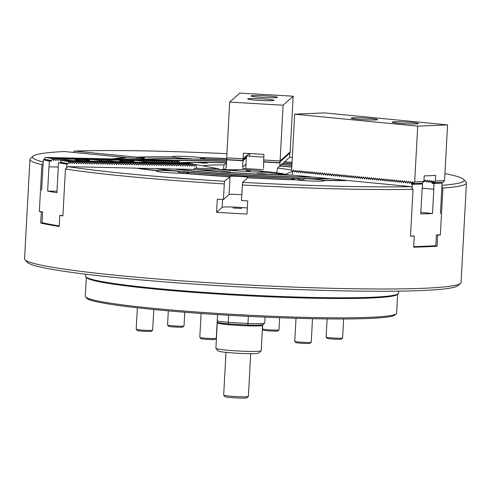 <?xml version="1.0" encoding="UTF-8"?>
<svg xmlns="http://www.w3.org/2000/svg" width="491" height="491" viewBox="0 0 491 491"><rect width="100%" height="100%" fill="white"/><g stroke="black" fill="none" stroke-linecap="round" stroke-linejoin="round"><path stroke-width="0.74" d="M115.121 159.023A138.984 8.948 -176.9 0 1 128.341 157.746L130.416 157.949A9.071 0.583 3.1 0 0 144.514 158.262A9.071 0.583 3.1 0 0 144.532 158.225A9.071 0.583 3.1 0 0 140.524 157.519L138.45 157.316A138.984 8.948 -176.9 0 1 173.366 157.132A16.086 1.037 3.1 0 0 191.214 158.777L191.527 158.961M199.131 159.127L199.377 158.955A16.086 1.037 3.1 0 0 204.544 158.544A16.086 1.037 3.1 0 0 204.581 158.476A16.086 1.037 3.1 0 0 202.016 157.771A138.984 8.948 -176.9 0 1 226.646 158.697M172.722 157.126L172.709 156.936A16.086 1.037 3.1 0 1 172.458 156.739A16.086 1.037 3.1 0 1 172.494 156.672A16.086 1.037 3.1 0 1 183.266 156.347A16.086 1.037 3.1 0 1 200.438 157.556A141.457 9.108 -176.9 0 1 226.652 158.538M294.68 179.835L294.637 179.669A138.984 8.948 -176.9 0 1 247.93 177.662L248.096 177.509A9.071 0.583 3.1 0 0 248.121 177.472A9.071 0.583 3.1 0 0 239.387 176.416A9.071 0.583 3.1 0 0 230.021 176.453L229.849 176.607A138.984 8.948 -176.9 0 1 184.659 173.249A16.086 1.037 3.1 0 0 188.495 172.85A16.086 1.037 3.1 0 0 188.532 172.789A16.086 1.037 3.1 0 0 184.831 171.924A120.835 7.782 -176.9 0 0 297.276 178.485C299.516 180.154 302.241 180.215 305.439 178.663A120.835 7.782 -176.9 0 0 331.038 178.853L346.413 180.35A138.984 8.948 -176.9 0 1 323.287 180.307A16.086 1.037 3.1 0 0 305.439 178.663M156.445 170.985A16.086 1.037 3.1 0 0 156.408 171.046A16.086 1.037 3.1 0 0 165.67 172.488A16.086 1.037 3.1 0 0 182.818 173.268A141.457 9.108 -176.9 0 0 229.684 176.76L224.596 181.289A216.101 13.914 -176.9 0 1 67.801 166.621L135.541 168.131A141.457 9.108 -176.9 0 0 157.188 170.776A16.086 1.037 3.1 0 0 156.445 170.985M296.214 179.884A16.086 1.037 3.1 0 0 313.387 181.099A16.086 1.037 3.1 0 0 324.158 180.768A16.086 1.037 3.1 0 0 324.195 180.7A16.086 1.037 3.1 0 0 323.943 180.504A141.457 9.108 -176.9 0 0 348.5 180.553L411.102 186.648A216.101 13.914 -176.9 0 1 242.671 182.345L247.759 177.81A141.457 9.108 -176.9 0 0 296.214 179.884M297.276 178.485A16.086 1.037 3.1 0 0 292.108 178.896A16.086 1.037 3.1 0 0 292.071 178.963A16.086 1.037 3.1 0 0 294.637 179.669M241.75 208.472L232.986 207.957L241.75 208.472M444.926 173.759L445.938 173.777A216.101 13.914 -176.9 0 1 463.713 179.485L466.045 182.075A218.575 14.073 -176.9 0 1 466.45 183.008L461.061 282.454A218.575 14.073 -176.9 0 1 460.558 283.338L457.962 285.658A216.101 13.914 -176.9 0 1 457.962 285.664A216.101 13.914 -176.9 0 1 241.903 286.996A216.101 13.914 -176.9 0 1 27.287 262.335L24.955 259.745A218.575 14.073 -176.9 0 1 24.55 258.818L29.939 159.366A218.575 14.073 -176.9 0 1 30.442 158.483L33.038 156.163A216.101 13.914 -176.9 0 1 33.038 156.156A216.101 13.914 -176.9 0 1 64.339 151.516L126.285 157.543A141.457 9.108 -176.9 0 0 112.482 158.894M460.558 283.338L460.558 283.338A218.575 14.073 -176.9 0 1 242.032 284.688A218.575 14.073 -176.9 0 1 24.955 259.745M283.037 163.294L283.049 163.129A120.835 7.782 -176.9 0 1 291.979 163.81M281.589 164.589L281.601 164.417A100.213 6.457 -176.9 0 1 291.9 165.252M279.895 166.412L279.956 165.884A77.204 4.971 -176.9 0 1 291.807 166.952M43.183 161.981A216.101 13.914 -176.9 0 1 33.038 156.163M43.104 163.417L41.882 164.657A218.575 14.073 -176.9 0 1 29.939 159.366M466.45 183.008A218.575 14.073 -176.9 0 1 465.947 183.892A218.575 14.073 -176.9 0 1 442.9 188.059L441.9 186.678M411.102 186.648L413.035 189.317L410.494 236.165A218.575 14.073 3.1 0 0 414.238 236.079L413.637 247.176A218.575 14.073 3.1 0 0 437.07 246.187L437.671 235.091A218.575 14.073 3.1 0 0 440.359 234.907L442.9 188.059M413.035 189.317A218.575 14.073 -176.9 0 1 242.37 184.966L241.523 200.58A218.575 14.073 -176.9 0 0 247.71 200.917L246.998 214.07A218.575 14.073 -176.9 0 1 216.599 212.296L217.31 199.143A218.575 14.073 -176.9 0 0 223.448 199.524L224.295 183.91A218.575 14.073 -176.9 0 1 65.432 169.033L67.801 166.621M41.882 164.657L39.348 211.511A218.575 14.073 3.1 0 0 41.312 211.965L40.71 223.061A218.575 14.073 3.1 0 0 59.19 226.492L59.785 215.402A218.575 14.073 3.1 0 0 62.891 215.88L65.432 169.033M284.467 162.018L289.622 157.267A216.101 13.914 -176.9 0 1 292.323 157.451M284.485 161.852A141.457 9.108 -176.9 0 1 292.053 162.404M126.414 157.863L126.285 157.543M323.876 180.884L323.943 180.504M137.805 168.18L154.438 168.548A120.835 7.782 -176.9 0 0 177.294 171.187A16.086 1.037 3.1 0 0 158.182 170.672A138.984 8.948 -176.9 0 1 137.805 168.18L137.664 168.419M172.709 156.936A141.457 9.108 -176.9 0 0 136.394 157.12L74.448 151.087A216.101 13.914 -176.9 0 1 226.879 153.695M157.906 171.568L158.182 170.672M157.188 170.776L157.286 171.439M323.287 180.307L323.373 180.983M463.713 179.485A216.101 13.914 -176.9 0 1 441.974 185.316M242.671 182.345L242.37 184.966M293.391 175.189A77.204 4.971 -176.9 0 1 195.173 169.463L175.809 169.027A97.74 6.297 -176.9 0 0 311.288 176.932L293.391 175.189M179.804 162.742A77.204 4.971 -176.9 0 1 226.511 162.767M279.956 165.884L281.429 164.577A97.74 6.297 -176.9 0 1 291.893 165.43M174.471 160.618A97.74 6.297 -176.9 0 1 226.584 161.404M313.418 177.141A100.213 6.457 -176.9 0 1 173.501 168.978L156.715 168.603A118.362 7.623 -176.9 0 0 328.933 178.65L313.418 177.141M171.537 160.434A100.213 6.457 -176.9 0 1 171.586 160.434L172.003 160.158L179.233 161.502L179.964 163.086M173.292 160.397A100.213 6.457 -176.9 0 1 226.596 161.238M281.601 164.417L282.877 163.282A118.362 7.623 -176.9 0 1 291.973 163.982M141.96 159.655A118.362 7.623 -176.9 0 1 142.856 159.587M143.354 159.55A118.362 7.623 -176.9 0 1 226.658 160.048M177.294 171.187C180.191 173.096 182.701 173.341 184.831 171.924M137.891 159.624A120.835 7.782 -176.9 0 1 138.37 159.581M139.217 159.507A120.835 7.782 -176.9 0 1 191.214 158.777M199.377 158.955A120.835 7.782 -176.9 0 1 226.67 159.888M224.295 183.91L224.596 181.289M73.202 152.376L74.448 151.087M200.438 157.556L200.899 158.937M137.824 158.427L138.45 157.316M283.049 163.129L284.314 162.005A138.984 8.948 -176.9 0 1 292.047 162.57M229.684 176.76L229.653 178.816L229.849 176.607M136.394 157.12L136.909 158.39M201.549 158.918L202.016 157.771M241.842 194.737A9.071 0.583 3.1 0 0 229.039 194.534L223.448 199.524M247.329 208.006A15.258 0.982 3.1 0 0 231.506 206.987A15.258 0.982 3.1 0 0 222.165 207.325L216.599 212.296M59.785 215.402L60.964 215.426M40.71 223.061L44.03 223.135M41.312 211.965L42.49 211.995M39.348 211.511L40.483 211.535A235.072 15.141 -176.9 0 0 42.637 212.026L42.06 222.711A235.072 15.141 -176.9 0 0 59.221 225.921M414.238 236.079L413.152 235.975M437.07 246.187L433.387 245.831M437.671 235.091L436.585 234.986M440.359 234.907L439.31 234.802A235.072 15.141 -176.9 0 1 436.382 234.999L435.805 245.684A235.072 15.141 -176.9 0 1 413.668 246.629M226.756 158.881L226.241 167.787M289.659 157.273L289.788 152.695M289.622 152.848L289.696 153.296M289.451 152.996L289.524 153.444M289.285 153.149L289.359 153.597M289.113 153.296L289.187 153.744M288.947 153.45L289.021 153.892M288.782 153.597L288.855 154.045M288.61 153.751L288.683 154.192M288.444 153.898L288.518 154.346M288.272 154.045L288.346 154.493M288.107 154.199L288.18 154.647M287.935 154.346L288.008 154.794M287.769 154.499L287.843 154.947M287.603 154.647L287.671 155.095M287.431 154.8L287.505 155.248M287.266 154.947L287.339 155.395M287.094 155.101L287.167 155.549M286.928 155.248L287.002 155.696M286.756 155.401L286.83 155.843M286.591 155.549L286.664 155.997M286.425 155.702L286.492 156.144M286.253 155.85L286.327 156.298M286.087 155.997L286.161 156.445M285.915 156.15L285.989 156.598M285.75 156.298L285.823 156.746M285.578 156.451L285.652 156.899M285.412 156.598L285.486 157.046M285.24 156.752L285.314 157.2M285.075 156.899L285.148 157.347M284.909 157.052L284.983 157.501M284.737 157.2L284.811 157.648M284.571 157.353L284.645 157.795M284.399 157.501L284.473 157.949M284.234 157.654L284.307 158.096M284.062 157.801L284.136 158.249M283.896 157.949L283.97 158.397M283.73 158.102L283.798 158.55M283.559 158.249L283.632 158.697M283.393 158.403L283.467 158.851M283.221 158.55L283.295 158.998M283.055 158.703L283.129 159.152M282.884 158.851L282.957 159.299M282.718 159.004L282.791 159.446M282.552 159.152L282.62 159.6M282.38 159.305L282.454 159.747M282.215 159.452L282.288 159.9M282.043 159.606L282.116 160.048M281.877 159.753L281.951 160.201M281.705 159.9L281.779 160.348M281.539 160.054L281.613 160.502M281.368 160.201L281.441 160.649M281.202 160.354L281.275 160.803M281.036 160.502L281.11 160.95M280.864 160.655L280.938 161.103M280.699 160.803L280.772 161.251M280.527 160.956L280.6 161.398M280.361 161.103L280.435 161.551M280.189 161.257L280.263 161.699M279.833 166.026L280.097 161.852M249.477 154.002L249.489 153.548L249.557 154.002M249.446 153.542L249.403 154.002L249.446 153.542M249.311 153.996L249.293 153.536L249.311 153.996M249.146 153.996L249.14 153.523L249.146 153.996M248.986 153.566L248.98 153.99L248.98 153.566M248.814 153.99L248.814 153.677L248.814 153.99M249.667 154.002A18.971 1.221 3.1 0 0 248.649 153.984L248.63 153.996M244.444 157.617L244.426 158.525L244.941 157.132L245.015 158.004L245.113 156.979L245.187 157.85L245.279 156.832L245.353 157.703L245.451 156.678L245.525 157.55L245.617 156.531L245.69 157.402L245.788 156.377L245.776 157.329L245.954 156.23L246.028 157.102L246.126 156.077L246.114 157.028L246.292 155.929L246.365 156.801L246.457 155.782L246.267 157.826L246.292 156.083L246.101 157.973L246.126 156.236L245.592 158.427L245.598 156.703L245.426 158.575L245.432 156.85L245.261 158.728L245.279 156.985L244.923 159.029L244.948 157.286L244.586 159.33L244.61 157.586L244.248 159.624L244.254 157.899L244.082 159.778L243.917 158.2L243.745 160.078L243.579 158.501L243.407 160.379L243.241 158.802L242.474 167.075M246.034 164.135L242.72 167.087M263.514 168.303L263.692 160.999M243.063 160.76L226.67 159.802M279.999 162.914L263.606 161.956M198.063 162.601L207.11 163.11L198.063 162.601M221.257 171.494L230.304 172.003L221.257 171.494M257.198 173.587L266.245 174.096L257.198 173.587M179.945 163.049A75.055 4.836 -176.9 0 1 226.394 162.908L226.185 167.787L224.105 169.641M263.434 169.69A75.884 4.885 3.1 0 0 242.401 168.468M291.623 175.177L263.434 172.273A45.086 2.903 -176.9 0 1 227.591 170.181L197.057 169.671M291.494 175.005A75.055 4.836 -176.9 0 1 197.229 169.505M291.863 170.328A45.086 2.903 -176.9 0 0 277.501 168.082L276.636 172.758A37.942 2.443 -176.9 0 1 285.289 174.366L292.519 171.359M277.501 168.082L279.802 166.026A75.055 4.836 -176.9 0 1 291.801 167.124M218.691 169.702A37.942 2.443 -176.9 0 1 223.227 169.641A37.942 2.443 -176.9 0 1 234.195 169.806M262.262 171.322A37.942 2.443 -176.9 0 1 276.636 172.758M223.227 169.641L224.086 164.964A45.086 2.903 -176.9 0 0 204.047 165.805L204.729 166.185M204.047 165.805L202.513 165.774M226.394 162.908L224.086 164.964M203.63 163.122L205.87 163.03L199.297 162.674L203.63 163.122M200.254 162.711L204.913 163.024L200.254 162.711M246.163 170.653L250.275 170.886L246.163 170.653M241.081 171.199A14.435 0.927 -176.9 0 1 233.833 169.935A14.435 0.927 -176.9 0 1 248.268 169.849A14.435 0.927 -176.9 0 1 262.599 171.494A14.435 0.927 -176.9 0 1 262.593 171.611A14.435 0.927 -176.9 0 1 255.259 171.967M262.599 171.494L262.992 171.924A14.847 0.957 -176.9 0 1 263.016 171.991A14.847 0.957 -176.9 0 1 262.986 172.046A14.847 0.957 -176.9 0 1 262.317 172.237M234.035 170.708A14.847 0.957 -176.9 0 1 233.366 170.383A14.847 0.957 -176.9 0 1 233.403 170.322L233.833 169.935M262.992 324.557A23.095 1.485 -176.9 0 1 262.967 324.582A23.095 1.485 -176.9 0 1 262.937 324.6A23.095 1.485 -176.9 0 1 247.667 325.054L228.683 323.931A23.095 1.485 -176.9 0 1 217.145 322.225M248.354 316.345L247.967 323.532A24.746 1.596 3.1 0 0 264.667 323.06A24.746 1.596 3.1 0 0 264.698 323.029A24.746 1.596 3.1 0 0 264.753 322.931L265.072 317.131M228.683 323.931L228.284 322.36L247.967 323.532L247.667 325.054M217.212 320.973A24.746 1.596 3.1 0 0 228.284 322.36L228.671 315.259M262.2 324.833L262.519 325.189A22.684 1.461 -176.9 0 1 262.562 325.288A22.684 1.461 -176.9 0 1 249.882 325.914A22.684 1.461 -176.9 0 1 226.099 324.471A22.684 1.461 -176.9 0 1 217.261 322.832A22.684 1.461 -176.9 0 1 217.317 322.74L217.679 322.421M261.132 350.856L258.53 353.176A20.211 1.301 -176.9 0 1 246.691 353.637A20.211 1.301 -176.9 0 1 226.093 352.372A20.211 1.301 -176.9 0 1 218.262 350.997L215.93 348.407A22.684 1.461 3.1 0 0 224.718 349.954A22.684 1.461 3.1 0 0 247.838 351.372A22.684 1.461 3.1 0 0 261.132 350.856A22.684 1.461 3.1 0 0 261.181 350.764L262.562 325.288M217.261 322.832L215.887 348.309A22.684 1.461 3.1 0 0 215.93 348.407M232.261 324.14A21.856 1.405 3.1 0 0 244.095 324.846M274.021 100.416A13.196 0.847 3.1 0 0 274.052 100.367A13.196 0.847 3.1 0 0 261.341 98.826A13.196 0.847 3.1 0 0 247.722 98.881A13.196 0.847 3.1 0 0 247.691 98.936A13.196 0.847 3.1 0 0 260.402 100.477A13.196 0.847 3.1 0 0 274.021 100.416M277.384 97.414A13.196 0.847 3.1 0 0 277.415 97.359A13.196 0.847 3.1 0 0 264.71 95.825A13.196 0.847 3.1 0 0 251.091 95.88A13.196 0.847 3.1 0 0 251.061 95.935A13.196 0.847 3.1 0 0 263.765 97.476A13.196 0.847 3.1 0 0 277.384 97.414M280.183 161.772L280.404 160.637L280.392 161.588L280.742 160.336L280.729 161.287L281.079 160.035L281.067 160.987L281.245 159.888L281.239 160.833L281.582 159.587L281.57 160.532L281.92 159.287L281.908 160.238L282.092 159.139L282.159 160.011L282.257 158.986L282.331 159.857L282.423 158.839L282.497 159.71L282.595 158.685L282.669 159.557L282.761 158.538L282.834 159.409L282.933 158.384L283.006 159.262L283.098 158.237L283.172 159.109L283.27 158.084L283.258 159.035L283.436 157.936L283.424 158.881L283.608 157.789L283.675 158.661L283.773 157.636L283.761 158.581L283.939 157.488L284.013 158.36L284.111 157.335L284.099 158.286L284.277 157.188L284.35 158.059L284.449 157.034L284.436 157.985L284.614 156.887L284.688 157.758L284.786 156.733L284.774 157.685L284.952 156.586L285.026 157.458L285.118 156.433L285.111 157.384L285.455 156.132L285.443 157.083L285.627 155.985L285.615 156.93L285.793 155.837L285.78 156.782L285.965 155.684L286.032 156.555L286.13 155.537L286.204 156.408L286.296 155.383L286.29 156.334L286.634 155.082L286.621 156.034L286.971 154.782L286.959 155.733L287.309 154.481L287.296 155.432L287.646 154.18L287.634 155.131L287.812 154.033L287.8 154.978L288.149 153.732L288.137 154.677L288.321 153.585L288.395 154.456L288.487 153.431L288.475 154.383L288.659 153.284L288.726 154.156L288.825 153.131L288.898 154.002L288.99 152.983L289.064 153.855L289.162 152.83L289.15 153.781L289.328 152.683L289.402 153.554L289.5 152.529L289.487 153.48L289.665 152.382L289.739 153.253L289.837 152.228L289.825 153.18L290.003 152.081L290.077 152.953L293.188 96.205L283.086 105.215L229.678 102.097L226.646 158.771L227.456 159.612L242.247 160.471L243.082 159.728L243.395 153.192L263.937 154.389L263.624 160.925L264.434 161.766L279.226 162.631L280.14 161.809L280.238 160.79L280.226 161.735M243.082 159.728L243.426 158.519M243.432 158.519L243.585 159.28L243.757 158.219M243.769 158.219L243.757 159.127L243.935 158.028L244.009 158.906L244.095 157.918M244.107 157.918L244.088 158.826L244.273 157.728L244.346 158.605L244.432 157.623M293.188 96.205L239.78 93.087L229.678 102.097M283.086 105.215L280.06 161.889M243.094 158.783L226.658 157.826M280.066 160.938L263.636 159.98M311.22 342.258L310.048 343.301A7.132 0.46 -176.9 0 1 305.206 343.442A7.132 0.46 -176.9 0 1 295.834 342.528L294.784 341.368A8.249 0.534 3.1 0 0 305.623 342.423A8.249 0.534 3.1 0 0 311.22 342.258A8.249 0.534 3.1 0 0 311.239 342.221L312.515 318.677M296.018 318.266L294.766 341.331A8.249 0.534 3.1 0 0 294.784 341.368M216.255 338.336L215.083 339.379A7.132 0.46 -176.9 0 1 210.682 339.539A7.132 0.46 -176.9 0 1 203.262 339.054A7.132 0.46 -176.9 0 1 200.862 338.612L199.812 337.446A8.249 0.534 3.1 0 0 202.58 337.961A8.249 0.534 3.1 0 0 211.167 338.52A8.249 0.534 3.1 0 0 216.255 338.336A8.249 0.534 3.1 0 0 216.273 338.305L217.556 314.578M201.095 313.467L199.8 337.409A8.249 0.534 3.1 0 0 199.812 337.446M152.646 330.197L151.474 331.241A7.132 0.46 -176.9 0 1 151.351 331.29A7.132 0.46 -176.9 0 1 143.875 331.259A7.132 0.46 -176.9 0 1 137.259 330.468L136.21 329.301A8.249 0.534 3.1 0 0 143.857 330.216A8.249 0.534 3.1 0 0 152.498 330.259A8.249 0.534 3.1 0 0 152.646 330.197A8.249 0.534 3.1 0 0 152.664 330.161L153.781 309.514M137.357 307.796L136.191 329.271A8.249 0.534 3.1 0 0 136.21 329.301M184.002 325.975L182.836 327.018A7.132 0.46 -176.9 0 1 177.994 327.159A7.132 0.46 -176.9 0 1 168.616 326.245L167.566 325.085A8.249 0.534 3.1 0 0 178.405 326.141A8.249 0.534 3.1 0 0 184.002 325.975A8.249 0.534 3.1 0 0 184.021 325.938L184.763 312.239M168.321 310.864L167.554 325.048A8.249 0.534 3.1 0 0 167.566 325.085M278.974 329.891L277.802 330.934A7.132 0.46 -176.9 0 1 273.401 331.094A7.132 0.46 -176.9 0 1 265.975 330.615A7.132 0.46 -176.9 0 1 263.581 330.167L262.532 329.001A8.249 0.534 3.1 0 0 265.3 329.516A8.249 0.534 3.1 0 0 273.88 330.075A8.249 0.534 3.1 0 0 278.974 329.891A8.249 0.534 3.1 0 0 278.992 329.86L279.649 317.72M262.753 324.692L262.519 328.964A8.249 0.534 3.1 0 0 262.532 329.001M342.577 338.035L341.411 339.078A7.132 0.46 -176.9 0 1 341.282 339.134A7.132 0.46 -176.9 0 1 333.806 339.097A7.132 0.46 -176.9 0 1 327.19 338.305L326.141 337.145A8.249 0.534 3.1 0 0 333.788 338.053A8.249 0.534 3.1 0 0 342.436 338.096A8.249 0.534 3.1 0 0 342.577 338.035A8.249 0.534 3.1 0 0 342.595 337.998L343.626 318.966M327.11 318.905L326.128 337.108A8.249 0.534 3.1 0 0 326.141 337.145M225.989 352.36L223.675 395.102A12.373 0.798 3.1 0 0 223.7 395.157A12.373 0.798 3.1 0 0 235.987 396.568A12.373 0.798 3.1 0 0 248.354 396.489A12.373 0.798 3.1 0 0 248.385 396.44L250.698 353.698M248.354 396.489A12.373 0.798 3.1 0 0 248.36 396.489L246.838 397.845A10.931 0.706 -176.9 0 1 246.838 397.845A10.931 0.706 -176.9 0 1 235.913 397.913A10.931 0.706 -176.9 0 1 225.062 396.667L223.7 395.157M430.196 182.443L431.135 180.756L432.148 183.333L442.096 183.026A235.072 15.141 -176.9 0 1 434.007 183.517L433.7 189.268L422.297 188.157M432.148 183.333L434.007 183.517M442.096 183.026L440.893 205.213A235.072 15.141 3.1 0 0 440.912 205.213L440.893 205.213M441.311 182.947L441.341 182.431M440.912 205.213L440.47 213.432M412.078 187.992L412.28 184.278L411.495 184.205L420.658 183.818L420.689 183.303M411.09 182.554L411.495 184.205M409.034 182.351L409.488 183.346L410.482 181.627M406.984 182.155L407.438 183.149L408.432 181.431M404.934 181.952L405.388 182.947L406.382 181.228M402.884 181.756L403.332 182.75L404.332 181.032M400.834 181.553L401.282 182.548L402.282 180.829M398.784 181.357L399.232 182.351L400.233 180.627M396.734 181.154L397.182 182.149L398.183 180.43M394.684 180.958L395.132 181.952L396.133 180.228M392.634 180.756L393.082 181.75L394.077 180.031M390.578 180.559L391.032 181.553L392.027 179.829M388.528 180.357L388.982 181.351L389.977 179.632M386.478 180.16L386.933 181.154L387.927 179.43M384.428 179.958L384.876 180.952L385.877 179.233M382.379 179.761L382.827 180.756L383.827 179.031M380.329 179.559L380.777 180.553L381.777 178.834M378.279 179.362L378.727 180.35L379.727 178.632M376.229 179.16L376.677 180.154L377.671 178.436M374.173 178.963L374.627 179.952L375.621 178.233M372.123 178.761L372.577 179.755L373.571 178.037M370.073 178.564L370.527 179.553L371.521 177.834M368.023 178.362L368.471 179.356L369.471 177.638M365.973 178.159L366.421 179.154L367.421 177.435M363.923 177.963L364.371 178.957L365.372 177.239M361.873 177.76L362.321 178.755L363.322 177.036M359.823 177.564L360.271 178.558L361.272 176.84M357.773 177.361L358.221 178.356L359.216 176.637M355.717 177.165L356.171 178.159L357.166 176.435M353.667 176.963L354.121 177.957L355.116 176.238M351.617 176.766L352.065 177.76L353.066 176.036M349.567 176.564L350.015 177.558L351.016 175.839M347.518 176.367L347.966 177.361L348.966 175.637M345.468 176.165L345.916 177.159L346.916 175.44M343.418 175.968L343.866 176.963L344.866 175.238M341.368 175.766L341.816 176.76L342.81 175.041M339.312 175.569L339.766 176.564L340.76 174.839M337.262 175.367L337.716 176.361L338.71 174.643M335.212 175.17L335.666 176.159L336.66 174.44M333.162 174.968L333.61 175.962L334.61 174.244M331.112 174.771L331.56 175.76L332.56 174.041M329.062 174.569L329.51 175.563L330.511 173.845M327.012 174.373L327.46 175.361L328.461 173.642M324.962 174.17L325.41 175.164L326.411 173.446M322.912 173.967L323.36 174.962L324.355 173.243M320.856 173.771L321.31 174.765L322.305 173.047M318.806 173.569L319.26 174.563L320.255 172.844M316.756 173.372L317.204 174.366L318.205 172.642M314.706 173.17L315.154 174.164L316.155 172.445M312.657 172.973L313.105 173.967L314.105 172.243M310.607 172.771L311.055 173.765L312.055 172.046M308.557 172.574L309.005 173.569L310.005 171.844M306.507 172.372L306.955 173.366L307.949 171.647M304.451 172.175L304.905 173.17L305.899 171.445M302.401 171.973L302.855 172.967L303.849 171.249M300.351 171.776L300.805 172.771L301.799 171.046M298.301 171.574L298.749 172.568L299.749 170.85M296.251 171.377L296.699 172.366L297.699 170.647M294.201 171.175L294.649 172.169L295.65 170.451M292.415 175.183L292.587 172.053L293.6 170.248M413.41 235.999L413.41 235.968A235.072 15.141 -176.9 0 1 410.507 236.036M433.7 189.268A235.072 15.141 3.1 0 0 433.829 189.262L432.516 213.505A235.072 15.141 -176.9 0 1 420.75 214.002L422.064 189.759A235.072 15.141 3.1 0 0 422.211 189.753L422.524 184.002A235.072 15.141 -176.9 0 1 412.28 184.278M432.516 213.505L420.842 212.37M422.524 184.002L420.658 183.818M430.073 182.431L429.324 180.578L428.091 182.278L427.268 180.381L426.041 182.075L425.218 180.179L424.04 181.842L423.807 181.547M432.178 182.756L434.56 182.658M411.526 183.628L413.882 183.53M67.66 164.141L69.028 161.705L61.547 160.354L60.436 162.803L66.813 164.123A235.072 15.141 -176.9 0 1 58.417 162.754L58.104 168.511A235.072 15.141 3.1 0 0 58.226 168.53L56.913 192.779A235.072 15.141 -176.9 0 1 47.639 191.054L56.993 191.263M60.436 162.803L58.417 162.754M62.903 215.733A235.072 15.141 -176.9 0 1 60.749 215.389L60.749 215.42M66.813 164.123L66.61 167.83M69.028 161.705L69.906 163.534L70.992 161.748L72.122 163.583L73.214 161.797L74.344 163.632L75.436 161.846L76.559 163.681L77.652 161.901L78.781 163.73L79.873 161.95L81.003 163.779L82.347 162.005L83.218 163.834L84.311 162.048L85.44 163.884L86.526 162.098L87.656 163.933L88.748 162.147L89.878 163.982L90.964 162.196L92.093 164.031L93.186 162.245L94.315 164.08L95.407 162.294L96.531 164.129L97.623 162.343L98.752 164.178L99.845 162.392L100.974 164.227L102.06 162.441L103.19 164.276L104.282 162.49L105.412 164.325L106.498 162.539L107.627 164.375L108.72 162.589L109.849 164.424L110.935 162.638L112.065 164.473L113.157 162.693L114.286 164.522L115.631 162.748L116.502 164.577L117.594 162.791L118.724 164.626L119.816 162.84L120.946 164.675L122.032 162.889L123.161 164.724L124.254 162.938L125.383 164.773L126.469 162.987L127.599 164.823L128.691 163.037L129.82 164.872L130.907 163.086L132.036 164.921L133.129 163.135L134.258 164.97L135.35 163.184L136.473 165.019L137.566 163.233L138.695 165.068L139.788 163.282L140.911 165.117L142.003 163.331L143.133 165.166L144.225 163.38L145.354 165.215L146.441 163.429L147.57 165.264L148.663 163.485L149.792 165.314L151.136 163.54L152.007 165.369L153.1 163.583L154.229 165.418L155.322 163.632L156.445 165.467L157.537 163.681L158.667 165.516L159.759 163.73L160.882 165.565L161.975 163.779L163.104 165.614L164.197 163.828L165.326 165.663L166.412 163.877L167.541 165.713L168.634 163.926L169.763 165.762L170.85 163.976L171.979 165.811L173.071 164.025L174.201 165.86L175.293 164.074L176.416 165.909L177.509 164.123L178.638 165.958L179.731 164.172L180.854 166.007L181.946 164.227L183.075 166.056L184.168 164.276L185.297 166.105L186.641 164.332L187.513 166.161L188.605 164.375L189.735 166.21L190.821 164.424L191.95 166.259L193.043 164.473L194.172 166.308L195.516 164.528L196.394 166.437L196.296 168.29M41.643 190.164L43.3 159.759L51.377 161.116L52.494 158.673L53.623 160.508L54.71 158.722L55.839 160.557L57.189 158.777L58.012 160.569M52.746 158.679L45.264 157.329L44.153 159.778M54.967 158.728L47.737 157.384L47.32 157.672M57.189 158.777L49.959 157.439L49.536 157.721M53.973 157.82L54.145 157.531L61.369 158.875L60.276 160.655L59.405 158.826L52.181 157.488L51.758 157.771M54.145 157.531L61.627 158.875L62.357 160.465M56.361 157.58L63.842 158.931L56.618 157.586L56.195 157.869M58.582 157.629L66.064 158.98L58.834 157.636L58.411 157.918M60.798 157.679L68.28 159.029L61.056 157.685L60.632 157.967M63.02 157.728L70.501 159.078L63.271 157.734L62.848 158.016M65.235 157.777L72.717 159.127L65.493 157.783L65.07 158.065M67.457 157.826L74.939 159.176L67.709 157.832L67.292 158.114M69.679 157.875L77.155 159.225L69.931 157.881L69.507 158.163M71.895 157.924L79.376 159.274L72.152 157.93L71.729 158.219M74.116 157.973L81.598 159.323L74.368 157.979L73.945 158.268M76.332 158.022L83.814 159.372L76.59 158.028L76.166 158.317M78.554 158.071L86.035 159.422L78.806 158.077L78.382 158.366M80.769 158.127L88.251 159.471L81.027 158.127L80.604 158.415M82.991 158.176L90.473 159.52L83.243 158.182L82.819 158.464M92.707 159.612L85.465 158.231L85.041 158.513M95.015 159.845L87.68 158.28L87.263 158.562M97.341 160.134L97.126 159.667L89.902 158.329L89.479 158.611M99.716 160.514L99.348 159.722L92.124 158.378L91.7 158.661M102.3 161.355L101.569 159.771L94.34 158.427L93.916 158.71M104.515 161.404L103.785 159.82L96.561 158.476L96.138 158.759M106.737 161.453L106.007 159.87L98.777 158.525L98.353 158.808M100.741 158.568L108.223 159.919L100.999 158.575L100.575 158.857M102.963 158.618L110.444 159.968L103.214 158.624L102.791 158.906M105.178 158.667L112.66 160.017L105.436 158.673L105.013 158.955M107.4 158.716L114.882 160.066L107.652 158.722L107.234 159.01M109.622 158.765L117.097 160.115L109.874 158.771L109.45 159.059M111.838 158.814L119.319 160.164L112.095 158.82L111.672 159.109M114.059 158.863L121.541 160.213L114.311 158.869L113.887 159.158M116.275 158.918L123.757 160.262L116.533 158.918L116.109 159.207M118.497 158.967L125.978 160.311L118.748 158.974L118.325 159.256M120.712 159.016L128.194 160.361L120.97 159.023L120.547 159.305M122.934 159.066L130.416 160.41L123.186 159.072L122.762 159.354M125.15 159.115L132.631 160.465L125.408 159.121L124.984 159.403M127.372 159.164L134.853 160.514L127.623 159.17L127.206 159.452M137.087 160.6L129.845 159.219L129.421 159.501M139.395 160.833L132.067 159.268L131.643 159.55M141.721 161.122L141.512 160.661L134.282 159.317L133.859 159.6M144.096 161.502L143.728 160.71L136.504 159.366L136.081 159.649M146.68 162.343L145.95 160.76L138.72 159.415L138.296 159.698M148.896 162.398L148.165 160.809L140.942 159.465L140.518 159.747M151.118 162.447L150.387 160.858L143.157 159.514L142.734 159.802M153.333 162.496L152.603 160.907L145.379 159.563L144.955 159.851M155.555 162.546L154.825 160.956L147.595 159.612L147.171 159.9M157.771 162.595L157.04 161.005L149.816 159.661L149.393 159.949M159.992 162.644L159.262 161.054L152.032 159.71L151.615 159.998M162.208 162.693L161.484 161.103L154.254 159.765L153.83 160.048M164.43 162.742L163.699 161.152L156.476 159.814L156.052 160.097M166.652 162.791L165.921 161.201L158.691 159.863L158.268 160.146M168.867 162.84L168.137 161.257L160.913 159.913L160.489 160.195M171.089 162.889L170.359 161.306L163.129 159.962L162.705 160.244M173.305 162.938L172.574 161.355L165.35 160.011L164.927 160.293M175.526 162.987L174.796 161.404L167.566 160.06L167.143 160.342M177.742 163.037L177.012 161.453L169.788 160.109L169.364 160.391M47.639 191.054L48.953 166.805A235.072 15.141 3.1 0 0 49.051 166.83L49.364 161.073A235.072 15.141 -176.9 0 1 43.3 159.759M49.364 161.073L51.377 161.116M63.603 160.698L64.026 160.41L71.25 161.754M65.819 160.747L66.242 160.465L73.472 161.803M68.04 160.796L68.464 160.514L75.688 161.852M70.256 160.845L70.679 160.563L77.909 161.901M72.478 160.895L72.901 160.612L80.125 161.95M74.693 160.944L75.117 160.661L82.347 162.005M76.915 160.993L77.339 160.71L84.562 162.055M79.131 161.042L79.554 160.76L86.784 162.104M81.353 161.091L81.776 160.809L89 162.153M83.574 161.14L83.992 160.858L91.222 162.202M85.79 161.189L86.213 160.907L93.443 162.251M88.012 161.238L88.435 160.956L95.659 162.3M90.227 161.294L90.651 161.005L97.881 162.349M92.449 161.343L92.873 161.054L100.096 162.398M94.665 161.392L95.088 161.103L102.318 162.447M96.887 161.441L97.31 161.152L104.534 162.496M99.102 161.49L99.526 161.201L106.756 162.546M101.324 161.539L101.747 161.257L108.971 162.595M103.546 161.588L103.963 161.306L111.193 162.644M105.761 161.637L106.185 161.355L113.409 162.693M107.983 161.686L108.407 161.404L115.631 162.748M110.199 161.735L110.622 161.453L117.852 162.797M112.421 161.785L112.844 161.502L120.068 162.846M114.636 161.834L115.06 161.551L122.29 162.895M116.858 161.883L117.281 161.6L124.505 162.944M119.074 161.932L119.497 161.649L126.727 162.994M121.295 161.981L121.719 161.699L128.943 163.043M123.517 162.03L123.935 161.748L131.165 163.092M125.733 162.085L126.156 161.797L133.38 163.141M127.955 162.134L128.378 161.846L135.602 163.19M130.17 162.183L130.594 161.895L137.824 163.239M132.392 162.233L132.816 161.944L140.039 163.288M134.608 162.282L135.031 161.993L142.261 163.337M136.829 162.331L137.253 162.048L144.477 163.386M139.045 162.38L139.469 162.098L146.699 163.435M141.267 162.429L141.69 162.147L148.914 163.485M143.489 162.478L143.906 162.196L151.136 163.54M145.704 162.527L146.128 162.245L153.352 163.589M147.926 162.576L148.35 162.294L155.573 163.638M150.142 162.625L150.565 162.343L157.795 163.687M152.363 162.674L152.787 162.392L160.011 163.736M154.579 162.724L155.003 162.441L162.233 163.785M156.801 162.773L157.224 162.49L164.448 163.834M159.016 162.828L159.44 162.539L166.67 163.884M161.238 162.877L161.662 162.589L168.886 163.933M163.454 162.926L163.877 162.638L171.107 163.982M165.676 162.975L166.099 162.687L173.323 164.031M167.897 163.024L168.321 162.736L175.545 164.08M170.113 163.073L170.537 162.791L177.767 164.129M172.335 163.122L172.758 162.84L179.982 164.178M174.55 163.172L174.974 162.889L182.204 164.227M176.772 163.221L177.196 162.938L184.42 164.276M178.988 163.27L179.411 162.987L186.641 164.332M181.21 163.319L181.633 163.037L188.857 164.381M183.425 163.368L183.849 163.086L191.079 164.43M185.647 163.417L186.071 163.135L193.294 164.479M187.869 163.466L188.286 163.184L195.516 164.528M49.051 166.83L58.184 167.032M171.752 160.152L179.233 161.502M178.976 161.496L178.049 163.098M169.53 160.103L177.012 161.453M176.76 161.447L175.833 163.049M167.314 160.054L174.796 161.404M174.538 161.398L173.611 162.994M165.093 160.005L172.574 161.355M172.323 161.349L171.39 162.944M162.877 159.956L170.359 161.306M170.101 161.3L169.174 162.895M160.655 159.906L168.137 161.257M167.885 161.251L166.952 162.846M158.44 159.857L165.921 161.201M165.663 161.201L164.737 162.797M156.218 159.808L163.699 161.152M163.448 161.146L162.515 162.748M154.002 159.759L161.484 161.103M161.226 161.097L160.299 162.699M151.78 159.71L159.262 161.054M159.004 161.048L158.077 162.65M149.559 159.655L157.04 161.005M156.789 160.999L155.862 162.601M147.343 159.606L154.825 160.956M154.567 160.95L153.64 162.552M145.121 159.557L152.603 160.907M152.351 160.901L151.424 162.503M142.906 159.507L150.387 160.858M150.129 160.852L149.203 162.453M140.684 159.458L148.165 160.809M147.914 160.803L146.981 162.404M138.468 159.409L145.95 160.76M145.692 160.753L145.115 161.742M136.246 159.36L143.728 160.71M143.476 160.704L143.114 161.33M134.031 159.311L141.512 160.661M141.255 160.655L141.034 161.03M131.809 159.262L139.291 160.612M129.587 159.213L137.069 160.563M107.873 160.084L107.038 161.514M98.525 158.519L106.007 159.87M105.749 159.863L104.822 161.465M96.304 158.47L103.785 159.82M103.533 159.814L102.601 161.41M94.088 158.421L101.569 159.771M101.312 159.765L100.735 160.753M91.866 158.372L99.348 159.722M99.096 159.716L98.734 160.336M89.65 158.323L97.126 159.667M96.874 159.667L96.653 160.041M87.429 158.274L94.91 159.618M85.207 158.225L92.689 159.569M63.492 159.09L62.658 160.52M51.923 157.482L59.405 158.826M59.153 158.82L58.134 160.569M188.035 163.178L195.258 164.522M185.813 163.129L193.043 164.473M183.597 163.08L190.821 164.424M181.375 163.03L188.605 164.375M179.16 162.981L186.384 164.325M176.938 162.932L184.168 164.276M174.722 162.883L181.946 164.227M172.501 162.834L179.731 164.172M170.285 162.785L177.509 164.123M168.063 162.736L175.293 164.074M165.841 162.681L173.071 164.025M163.626 162.631L170.85 163.976M161.404 162.582L168.634 163.926M159.188 162.533L166.412 163.877M156.967 162.484L164.197 163.828M154.751 162.435L161.975 163.779M152.529 162.386L159.759 163.73M150.314 162.337L157.537 163.681M148.092 162.288L155.322 163.632M145.87 162.239L153.1 163.583M143.654 162.19L150.878 163.534M141.433 162.14L148.663 163.485M139.217 162.091L146.441 163.429M136.995 162.042L144.225 163.38M134.78 161.993L142.003 163.331M132.558 161.944L139.788 163.282M130.342 161.889L137.566 163.233M128.12 161.84L135.35 163.184M125.905 161.791L133.129 163.135M123.683 161.742L130.907 163.086M121.461 161.692L128.691 163.037M119.245 161.643L126.469 162.987M117.024 161.594L124.254 162.938M114.808 161.545L122.032 162.889M112.586 161.496L119.816 162.84M110.371 161.447L117.594 162.791M108.149 161.398L115.379 162.742M105.933 161.349L113.157 162.693M103.711 161.3L110.935 162.638M101.49 161.251L108.72 162.589M99.274 161.201L106.498 162.539M97.052 161.146L104.282 162.49M94.837 161.097L102.06 162.441M92.615 161.048L99.845 162.392M90.399 160.999L97.623 162.343M88.177 160.95L95.407 162.294M85.962 160.901L93.186 162.245M83.74 160.852L90.964 162.196M81.518 160.803L88.748 162.147M79.303 160.753L86.526 162.098M77.081 160.704L84.311 162.048M74.865 160.655L82.089 161.999M72.643 160.606L79.873 161.95M70.428 160.557L77.652 161.901M68.206 160.508L75.436 161.846M65.99 160.459L73.214 161.797M63.769 160.41L70.992 161.748M49.708 157.433L56.931 158.771M47.486 157.384L54.71 158.722M61.547 160.354L68.777 161.699M60.467 162.226L67.69 163.571M45.264 157.329L52.494 158.673M44.184 159.201L51.408 160.545M227.953 171.715L222.491 171.562L227.953 171.715M226.529 171.942L223.442 171.598L226.529 171.942M263.894 173.808L258.432 173.661L263.894 173.808M262.476 174.041L264.048 174.01L263.286 173.82L259.383 173.697L262.476 174.041M356.932 119.178A13.196 0.847 3.1 0 0 370.46 119.951A13.196 0.847 3.1 0 0 377.462 119.583A13.196 0.847 3.1 0 0 371.638 118.558A13.196 0.847 3.1 0 0 358.111 117.779A13.196 0.847 3.1 0 0 351.108 118.153A13.196 0.847 3.1 0 0 356.932 119.178M397.949 123.167A13.196 0.847 3.1 0 0 411.476 123.947A13.196 0.847 3.1 0 0 418.473 123.572A13.196 0.847 3.1 0 0 412.649 122.547A13.196 0.847 3.1 0 0 399.122 121.774A13.196 0.847 3.1 0 0 392.119 122.142A13.196 0.847 3.1 0 0 397.949 123.167M294.858 171.856L294.158 171.132L295.189 171.273M296.908 172.059L296.208 171.334L297.239 171.469M298.958 172.255L298.258 171.531L299.289 171.672M301.008 172.458L300.314 171.733L301.339 171.868M303.057 172.654L302.364 171.93L303.389 172.071M305.114 172.857L304.414 172.132L305.439 172.267M307.163 173.059L306.464 172.329L307.489 172.47M309.213 173.255L308.514 172.531L309.539 172.666M311.263 173.458L310.564 172.728L311.595 172.869M313.313 173.654L312.614 172.93L313.645 173.065M315.363 173.857L314.663 173.133L315.695 173.268M317.413 174.053L316.72 173.329L317.745 173.47M319.463 174.256L318.769 173.532L319.794 173.667M321.519 174.452L320.819 173.728L321.844 173.869M323.569 174.655L322.869 173.931L323.894 174.066M325.619 174.851L324.919 174.127L325.944 174.268M327.669 175.054L326.969 174.33L328 174.465M329.719 175.25L329.019 174.526L330.05 174.667M331.769 175.453L331.069 174.728L332.1 174.864M333.819 175.649L333.125 174.925L334.15 175.066M335.869 175.852L335.175 175.127L336.2 175.262M337.918 176.048L337.225 175.324L338.25 175.465M339.975 176.251L339.275 175.526L340.3 175.661M342.024 176.447L341.325 175.723L342.35 175.864M344.074 176.65L343.375 175.925L344.4 176.06M346.124 176.852L345.425 176.122L346.456 176.263M348.174 177.048L347.475 176.324L348.506 176.459M350.224 177.251L349.524 176.521L350.556 176.662M352.274 177.447L351.581 176.723L352.606 176.858M354.324 177.65L353.63 176.92L354.655 177.061M356.38 177.846L355.68 177.122L356.705 177.257M358.43 178.049L357.73 177.325L358.755 177.46M360.48 178.245L359.78 177.521L360.805 177.662M362.53 178.448L361.83 177.724L362.861 177.859M364.58 178.644L363.88 177.92L364.911 178.061M366.63 178.847L365.93 178.123L366.961 178.258M368.68 179.043L367.986 178.319L369.011 178.46M370.73 179.246L370.036 178.521L371.061 178.656M372.786 179.442L372.086 178.718L373.111 178.859M374.836 179.645L374.136 178.92L375.161 179.055M376.885 179.841L376.186 179.117L377.211 179.258M378.935 180.044L378.236 179.319L379.261 179.454M380.985 180.24L380.286 179.516L381.317 179.657M383.035 180.442L382.336 179.718L383.367 179.853M385.085 180.639L384.385 179.915L385.417 180.056M387.135 180.841L386.442 180.117L387.467 180.252M389.185 181.044L388.491 180.314L389.516 180.455M391.241 181.24L390.541 180.516L391.566 180.651M393.291 181.443L392.591 180.713L393.616 180.854M395.341 181.639L394.641 180.915L395.666 181.05M397.391 181.842L396.691 181.111L397.722 181.253M399.441 182.038L398.741 181.314L399.772 181.455M401.491 182.241L400.791 181.517L401.822 181.652M403.541 182.437L402.847 181.713L403.872 181.854M424.206 181.553L423.893 181.228M423.911 180.878L424.543 180.94L425.053 180.044M405.591 182.64L404.897 181.915L405.922 182.051M426.256 181.75L425.568 181.044L426.599 181.142L427.213 180.24M407.647 182.836L406.947 182.112L407.972 182.253M428.305 181.952L427.624 181.24L428.649 181.339L429.152 180.442M409.697 183.039L408.997 182.314L410.022 182.449M430.355 182.149L429.674 181.443L430.699 181.541L431.313 180.639M412.096 183.376L411.047 182.511L412.072 182.609L412.096 183.376L413.674 183.309M432.767 182.505L431.724 181.639L432.749 181.738L432.767 182.505L434.351 182.437M414.146 183.573L413.097 182.713L414.122 182.812L414.146 183.573L422.413 183.229L423.862 181.492M434.817 182.701L433.774 181.842L434.799 181.94L434.817 182.701L443.091 182.357L444.539 180.62L447.571 124.892L324.533 112.912L294.668 114.17L417.706 126.15L447.571 124.892M294.668 114.17L291.648 169.898L292.108 170.936L293.133 171.034L293.692 170.101L294.158 171.132M295.183 171.236L295.742 170.297L296.208 171.334M297.239 171.433L297.791 170.5L298.258 171.531M299.289 171.635L299.848 170.696L300.314 171.733M301.339 171.832L301.897 170.899L302.364 171.93M303.389 172.034L303.947 171.095L304.414 172.132M305.439 172.231L305.997 171.298L306.464 172.329M307.489 172.433L308.047 171.494L308.514 172.531M309.539 172.629L310.097 171.697L310.564 172.728M311.589 172.832L312.147 171.893L312.614 172.93M313.645 173.028L314.197 172.095L314.663 173.133M315.695 173.231L316.247 172.292L316.72 173.329M317.745 173.427L318.303 172.494L318.769 173.532M319.794 173.63L320.353 172.691L320.819 173.728M321.844 173.826L322.403 172.893L322.869 173.931M323.894 174.029L324.453 173.096L324.919 174.127M325.944 174.225L326.503 173.292L326.969 174.33M327.994 174.428L328.553 173.495L329.019 174.526M330.044 174.624L330.603 173.691L331.069 174.728M332.1 174.827L332.653 173.894L333.125 174.925M334.15 175.023L334.709 174.09L335.175 175.127M336.2 175.226L336.758 174.293L337.225 175.324M338.25 175.428L338.808 174.489L339.275 175.526M340.3 175.625L340.858 174.692L341.325 175.723M342.35 175.827L342.908 174.888L343.375 175.925M344.4 176.024L344.958 175.091L345.425 176.122M346.45 176.226L347.008 175.287L347.475 176.324M348.506 176.422L349.058 175.49L349.524 176.521M350.556 176.625L351.114 175.686L351.581 176.723M352.606 176.821L353.164 175.888L353.63 176.92M354.655 177.024L355.214 176.085L355.68 177.122M356.705 177.22L357.264 176.287L357.73 177.325M358.755 177.423L359.314 176.484L359.78 177.521M360.805 177.619L361.364 176.686L361.83 177.724M362.855 177.822L363.414 176.883L363.88 177.92M364.905 178.018L365.464 177.085L365.93 178.123M366.961 178.221L367.513 177.288L367.986 178.319M369.011 178.417L369.57 177.484L370.036 178.521M371.061 178.62L371.619 177.687L372.086 178.718M373.111 178.816L373.669 177.883L374.136 178.92M375.161 179.019L375.719 178.086L376.186 179.117M377.211 179.221L377.769 178.282L378.236 179.319M379.261 179.418L379.819 178.485L380.286 179.516M381.311 179.62L381.869 178.681L382.336 179.718M383.367 179.816L383.919 178.884L384.385 179.915M385.417 180.019L385.975 179.08L386.442 180.117M387.467 180.215L388.025 179.283L388.491 180.314M389.516 180.418L390.075 179.479L390.541 180.516M391.566 180.614L392.125 179.681L392.591 180.713M393.616 180.817L394.175 179.878L394.641 180.915M395.666 181.013L396.225 180.08L396.691 181.111M397.716 181.216L398.275 180.277L398.741 181.314M399.766 181.412L400.325 180.479L400.791 181.517M401.822 181.615L402.375 180.676L402.847 181.713M403.872 181.811L404.431 180.878L404.897 181.915M405.922 182.014L406.48 181.081L406.947 182.112M407.972 182.21L408.53 181.277L408.997 182.314M410.022 182.413L410.58 181.48L411.047 182.511M412.072 182.609L412.63 181.676L413.097 182.713M414.122 182.812L414.686 181.879L417.706 126.15M434.799 181.94L435.357 181.007L435.67 175.416L424.181 175.901L423.88 181.492L414.686 181.879M425.568 181.044L425.169 180.056M427.624 181.24L427.102 180.24M429.674 181.443L429.269 180.455M431.724 181.639L431.202 180.639M433.774 181.842L433.308 180.805L432.749 181.738M435.364 181.007L444.551 180.62M292.808 171.66L292.108 170.936M396.262 313.804L394.96 314.964A154.653 9.961 -176.9 0 1 270.602 317.37A154.653 9.961 -176.9 0 1 86.754 298.27L85.587 296.981A155.893 10.041 3.1 0 0 270.909 316.229A155.893 10.041 3.1 0 0 396.262 313.804A155.893 10.041 3.1 0 0 396.624 313.172L397.649 294.183M86.324 277.323L85.299 296.312A155.893 10.041 3.1 0 0 85.587 296.981M398.643 291.145L398.539 293.084A156.715 10.09 -176.9 0 1 398.176 293.716L397.311 294.49A155.893 10.041 -176.9 0 1 271.953 296.914A155.893 10.041 -176.9 0 1 86.631 277.667L85.857 276.801A156.715 10.09 -176.9 0 1 85.563 276.132L85.667 274.193M398.176 293.716A156.715 10.09 -176.9 0 1 272.155 296.153A156.715 10.09 -176.9 0 1 85.857 276.801M218.679 169.984L218.74 168.787L194.866 164.405M218.74 168.787L194.332 168.241L194.27 169.438M245.788 168.64L246.482 155.917A18.971 1.221 3.1 0 0 263.796 157.034M248.649 153.984L246.482 155.917M420.897 183.29L420.867 183.837M79.266 159.495A7.218 0.466 3.1 0 0 75.227 159.692A7.218 0.466 3.1 0 0 85.606 160.674A7.218 0.466 3.1 0 0 89.638 160.471A7.218 0.466 3.1 0 0 79.266 159.495M101.244 161.244A18.971 1.221 3.1 0 0 101.379 161.109A18.971 1.221 3.1 0 0 92.185 159.563L63.627 158.924A18.971 1.221 3.1 0 0 63.492 159.059A18.971 1.221 3.1 0 0 72.68 160.606L101.226 161.521M123.646 160.483A7.218 0.466 3.1 0 0 119.608 160.68A7.218 0.466 3.1 0 0 129.986 161.662A7.218 0.466 3.1 0 0 134.025 161.465A7.218 0.466 3.1 0 0 123.646 160.483M145.624 162.233A18.971 1.221 3.1 0 0 145.759 162.098A18.971 1.221 3.1 0 0 136.566 160.551L108.008 159.913A18.971 1.221 3.1 0 0 107.873 160.048A18.971 1.221 3.1 0 0 117.061 161.594L145.606 162.509M140.475 158.495L140.524 157.519M229.039 194.534L230.021 176.453M222.165 207.325L222.595 199.475M243.094 158.82L226.658 157.863M280.073 160.974L263.636 160.017M435.302 181.038L444.49 180.651M414.625 181.909L423.819 181.523M262.967 324.582L264.698 323.029M249.551 156.206L249.692 153.56M101.379 161.109L101.355 161.478M63.492 159.059L63.407 160.661M145.759 162.098L145.741 162.472M107.873 160.048L107.787 161.649"/></g></svg>

